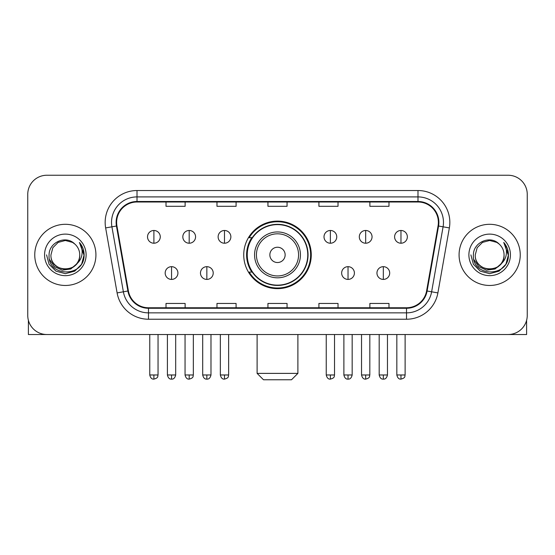 <?xml version="1.0" encoding="UTF-8"?>
<svg xmlns="http://www.w3.org/2000/svg" width="555" height="555" viewBox="0 0 555 555"><rect width="100%" height="100%" fill="white"/><g stroke="black" fill="none" stroke-linecap="round" stroke-linejoin="round"><path stroke-width="0.83" d="M243.735 254.884A33.765 33.765 0 0 0 277.5 288.649A33.765 33.765 0 0 0 311.265 254.884A33.765 33.765 0 0 0 277.5 221.112A33.765 33.765 0 0 0 243.735 254.884M251.831 272.082A30.9 30.9 0 0 1 251.831 237.679M27.75 194.354L27.75 315.406A19.113 19.113 0 0 0 46.863 334.519L508.137 334.519A19.113 19.113 0 0 0 527.25 315.406L527.25 194.354A19.113 19.113 0 0 0 508.137 175.241L46.863 175.241A19.113 19.113 0 0 0 27.75 194.354L27.75 315.406M34.757 254.884A30.58 30.58 0 0 0 65.337 285.464A30.58 30.58 0 0 0 95.925 254.884A30.58 30.58 0 0 0 65.337 224.303A30.58 30.58 0 0 0 34.757 254.884A30.58 30.58 0 0 0 65.337 285.464A30.58 30.58 0 0 0 95.925 254.884A30.58 30.58 0 0 0 65.337 224.303A30.58 30.58 0 0 0 34.757 254.884M459.075 254.884A30.58 30.58 0 0 0 489.663 285.464A30.58 30.58 0 0 0 520.243 254.884A30.58 30.58 0 0 0 489.663 224.303A30.58 30.58 0 0 0 459.075 254.884A30.58 30.58 0 0 0 489.663 285.464A30.58 30.58 0 0 0 520.243 254.884A30.58 30.58 0 0 0 489.663 224.303A30.58 30.58 0 0 0 459.075 254.884M116.626 222.388A20.389 20.389 0 0 1 137.016 201.999L417.984 201.999A20.389 20.389 0 0 1 438.062 225.927L426.601 290.917A20.389 20.389 0 0 1 406.524 307.761L148.476 307.761A20.389 20.389 0 0 1 128.399 290.917L116.939 225.927A20.389 20.389 0 0 1 116.626 222.388M116.12 222.388A20.896 20.896 0 0 0 116.439 226.017L127.893 291.007A20.896 20.896 0 0 0 148.476 308.275L406.524 308.275A20.896 20.896 0 0 0 427.107 291.007L438.561 226.017A20.896 20.896 0 0 0 417.984 201.493L137.016 201.493A20.896 20.896 0 0 0 116.12 222.388M105.644 227.918A31.857 31.857 0 0 1 137.016 190.531L417.984 190.531A31.857 31.857 0 0 1 449.356 227.918L437.895 292.908A31.857 31.857 0 0 1 406.524 319.229L148.476 319.229A31.857 31.857 0 0 1 117.105 292.908L105.644 227.918L111.916 226.815A25.481 25.481 0 0 1 137.016 196.907L417.984 196.907A25.481 25.481 0 0 1 443.084 226.815L431.623 291.798A25.481 25.481 0 0 1 406.524 312.86L148.476 312.86A25.481 25.481 0 0 1 123.376 291.798L111.916 226.815A25.481 25.481 0 0 1 111.534 222.388M508.137 175.241L46.863 175.241M46.863 334.519L508.137 334.519M527.25 315.406L527.25 194.354M427.107 291.007L431.623 291.798L443.084 226.815L449.356 227.918M267.94 201.999L267.94 206.314L287.06 206.314L287.06 201.999M216.977 201.999L216.977 206.314L236.09 206.314L236.09 201.999M166.007 201.999L166.007 206.314L185.12 206.314L185.12 201.999M318.91 201.999L318.91 206.314L338.023 206.314L338.023 201.999M369.88 201.999L369.88 206.314L388.993 206.314L388.993 201.999M287.06 307.761L287.06 303.446L267.94 303.446L267.94 307.761M236.09 307.761L236.09 303.446L216.977 303.446L216.977 307.761M185.12 307.761L185.12 303.446L166.007 303.446L166.007 307.761M338.023 307.761L338.023 303.446L318.91 303.446L318.91 307.761M388.993 307.761L388.993 303.446L369.88 303.446L369.88 307.761M79.74 254.884C80.621 273.455 50.061 273.455 50.942 254.884L52.871 247.683L58.143 242.41L65.337 240.481L72.538 242.41L74.772 244.006C65.934 234.744 48.923 242.369 49.083 254.884C47.466 277.111 83.507 277.694 84.089 255.959L84.117 254.884C84.062 250.159 82.494 246.011 79.407 242.438C81.751 246.295 82.584 250.444 81.89 254.884C81.217 258.658 79.379 261.745 76.375 264.131A14.402 14.402 0 0 0 79.74 254.884C80.621 273.455 50.061 273.455 50.942 254.884C50.061 273.455 80.621 273.455 79.74 254.884A14.402 14.402 0 0 0 74.772 244.006M76.375 264.131C68.73 274.461 50.193 267.857 50.942 254.884M77.291 263.361L70.79 268.988L62.271 270.174L54.432 266.629L49.534 259.553M44.566 254.884A20.771 20.771 0 0 0 65.337 275.655A20.771 20.771 0 0 0 86.108 254.884A20.771 20.771 0 0 0 65.337 234.113A20.771 20.771 0 0 0 44.566 254.884M79.407 242.438L84.11 255.432L83.236 249.195L84.11 255.432L83.236 249.195L84.11 255.432L79.545 242.597L84.11 255.425L79.545 242.597L84.117 254.884L81.606 264.27L74.731 271.145L65.337 273.664L55.951 271.145L49.076 264.27L46.565 254.884M79.545 242.597L84.11 255.439M28.388 320.304L28.388 334.519L102.293 334.519M291.514 379.759L263.486 379.759L257.111 373.383L297.889 373.383L291.514 379.759M285.145 254.884A7.645 7.645 0 0 0 277.5 247.239A7.645 7.645 0 0 0 269.855 254.884A7.645 7.645 0 0 0 277.5 262.529A7.645 7.645 0 0 0 285.145 254.884M300.435 254.884A22.935 22.935 0 0 0 277.5 231.948A22.935 22.935 0 0 0 254.565 254.884A22.935 22.935 0 0 0 277.5 277.819A22.935 22.935 0 0 0 300.435 254.884A22.935 22.935 0 0 1 277.5 277.819A22.935 22.935 0 0 1 254.565 254.884M307.761 254.884A30.261 30.261 0 0 0 277.5 224.622A30.261 30.261 0 0 0 247.239 254.884A30.261 30.261 0 0 0 277.5 285.145A30.261 30.261 0 0 0 307.761 254.884M310.633 254.884A33.133 33.133 0 0 1 249.188 272.082L252.254 272.082A30.546 30.546 0 0 0 297.709 277.791A30.546 30.546 0 0 0 297.709 231.976A30.546 30.546 0 0 0 252.254 237.679L249.188 237.679A33.133 33.133 0 0 1 310.633 254.884M153.901 230.478A6.369 6.369 0 0 0 147.526 236.853A6.369 6.369 0 0 0 153.901 243.222A6.369 6.369 0 0 0 160.27 236.853A6.369 6.369 0 0 0 153.901 230.478L153.901 243.222A6.369 6.369 0 0 0 160.27 236.853A6.369 6.369 0 0 0 153.901 230.478M189.193 230.478A6.369 6.369 0 0 0 182.824 236.853A6.369 6.369 0 0 0 189.193 243.222A6.369 6.369 0 0 0 195.568 236.853A6.369 6.369 0 0 0 189.193 230.478L189.193 243.222A6.369 6.369 0 0 0 195.568 236.853A6.369 6.369 0 0 0 189.193 230.478M224.491 230.478A6.369 6.369 0 0 0 218.122 236.853A6.369 6.369 0 0 0 224.491 243.222A6.369 6.369 0 0 0 230.866 236.853A6.369 6.369 0 0 0 224.491 230.478L224.491 243.222A6.369 6.369 0 0 0 230.866 236.853A6.369 6.369 0 0 0 224.491 230.478M330.378 230.478A6.369 6.369 0 0 0 324.009 236.853A6.369 6.369 0 0 0 330.378 243.222A6.369 6.369 0 0 0 336.753 236.853A6.369 6.369 0 0 0 330.378 230.478L330.378 243.222A6.369 6.369 0 0 0 336.753 236.853A6.369 6.369 0 0 0 330.378 230.478M365.676 230.478A6.369 6.369 0 0 0 359.307 236.853A6.369 6.369 0 0 0 365.676 243.222A6.369 6.369 0 0 0 372.051 236.853A6.369 6.369 0 0 0 365.676 230.478L365.676 243.222A6.369 6.369 0 0 0 372.051 236.853A6.369 6.369 0 0 0 365.676 230.478M400.974 230.478A6.369 6.369 0 0 0 394.605 236.853A6.369 6.369 0 0 0 400.974 243.222A6.369 6.369 0 0 0 407.342 236.853A6.369 6.369 0 0 0 400.974 230.478L400.974 243.222A6.369 6.369 0 0 0 407.342 236.853A6.369 6.369 0 0 0 400.974 230.478M171.55 266.671A6.369 6.369 0 0 0 165.175 273.039A6.369 6.369 0 0 0 171.55 279.415A6.369 6.369 0 0 0 177.919 273.039A6.369 6.369 0 0 0 171.55 266.671L171.55 279.415A6.369 6.369 0 0 0 177.919 273.039A6.369 6.369 0 0 0 171.55 266.671M206.842 266.671A6.369 6.369 0 0 0 200.473 273.039A6.369 6.369 0 0 0 206.842 279.415A6.369 6.369 0 0 0 213.217 273.039A6.369 6.369 0 0 0 206.842 266.671L206.842 279.415A6.369 6.369 0 0 0 213.217 273.039A6.369 6.369 0 0 0 206.842 266.671M348.027 266.671A6.369 6.369 0 0 0 341.658 273.039A6.369 6.369 0 0 0 348.027 279.415A6.369 6.369 0 0 0 354.402 273.039A6.369 6.369 0 0 0 348.027 266.671L348.027 279.415A6.369 6.369 0 0 0 354.402 273.039A6.369 6.369 0 0 0 348.027 266.671M383.325 266.671A6.369 6.369 0 0 0 376.956 273.039A6.369 6.369 0 0 0 383.325 279.415A6.369 6.369 0 0 0 389.693 273.039A6.369 6.369 0 0 0 383.325 266.671L383.325 279.415A6.369 6.369 0 0 0 389.693 273.039A6.369 6.369 0 0 0 383.325 266.671M526.612 320.304L526.612 334.519L452.707 334.519M504.058 254.884C504.939 273.455 474.379 273.455 475.26 254.884L477.189 247.683L482.462 242.41L489.663 240.481L496.857 242.41L499.091 244.006C490.259 234.744 473.242 242.369 473.401 254.884C471.785 277.111 507.825 277.694 508.408 255.959L508.435 254.884C508.387 250.159 506.812 246.011 503.725 242.438C506.077 246.295 506.902 250.444 506.209 254.884C505.536 258.658 503.697 261.745 500.693 264.131A14.402 14.402 0 0 0 504.058 254.884C504.939 273.455 474.379 273.455 475.26 254.884C474.379 273.455 504.939 273.455 504.058 254.884A14.402 14.402 0 0 0 499.091 244.006M500.693 264.131C493.048 274.461 474.511 267.857 475.26 254.884M501.609 263.361L495.109 268.988L486.589 270.174L478.75 266.629L473.852 259.553M468.892 254.884A20.771 20.771 0 0 0 489.663 275.655A20.771 20.771 0 0 0 510.433 254.884A20.771 20.771 0 0 0 489.663 234.113A20.771 20.771 0 0 0 468.892 254.884M503.725 242.438L508.429 255.432L507.554 249.195L508.429 255.432L507.554 249.195L508.429 255.432L503.864 242.597L508.429 255.425L503.864 242.597L508.435 254.884L505.924 264.27L499.049 271.145L489.663 273.664L480.269 271.145L473.394 264.27L470.883 254.884M503.864 242.597L508.429 255.439M417.984 190.531L417.984 201.493M111.916 226.815L116.439 226.017M148.476 319.229L148.476 308.275M406.524 308.275L406.524 319.229M117.105 292.908L127.893 291.007M438.561 226.017L443.084 226.815M137.016 190.531L137.016 201.493M431.623 291.798L437.895 292.908M298.569 254.884A21.069 21.069 0 0 0 277.5 233.815A21.069 21.069 0 0 0 256.431 254.884A21.069 21.069 0 0 0 277.5 275.953A21.069 21.069 0 0 0 298.569 254.884M153.901 374.979L149.76 374.979C150.481 377.934 151.862 379.315 153.901 379.12L153.901 374.979L158.043 374.979L158.043 334.519M189.193 374.979L185.051 374.979C185.779 377.934 187.16 379.315 189.193 379.12L189.193 374.979L193.334 374.979L193.334 334.519M224.491 374.979L220.349 374.979C221.07 377.934 222.451 379.315 224.491 379.12L224.491 374.979L228.632 374.979L228.632 334.519M330.378 374.979L326.243 374.979C326.964 377.934 328.345 379.315 330.378 379.12L330.378 374.979L334.519 374.979L334.519 334.519M365.676 374.979L361.534 374.979C362.255 377.934 363.636 379.315 365.676 379.12L365.676 374.979L369.817 374.979L369.817 334.519M400.974 374.979L396.832 374.979C397.553 377.934 398.934 379.315 400.974 379.12L400.974 374.979L405.115 374.979L405.115 334.519M171.55 374.979L167.409 374.979C168.13 377.934 169.511 379.315 171.55 379.12L171.55 374.979L175.685 374.979L175.685 334.519M206.842 374.979L202.7 374.979C203.428 377.934 204.809 379.315 206.842 379.12L206.842 374.979L210.983 374.979L210.983 334.519M348.027 374.979L343.885 374.979C344.613 377.934 345.994 379.315 348.027 379.12L348.027 374.979L352.168 374.979L352.168 334.519M383.325 374.979L379.183 374.979C379.904 377.934 381.285 379.315 383.325 379.12L383.325 374.979L387.466 374.979L387.466 334.519M297.889 334.519L297.889 373.383M257.111 334.519L257.111 373.383M149.76 374.979L149.76 334.519M158.043 374.979C157.453 376.262 158.924 377.719 153.901 379.12M185.051 374.979L185.051 334.519M193.334 374.979C192.751 376.262 194.222 377.719 189.193 379.12M220.349 374.979L220.349 334.519M228.632 374.979C228.05 376.262 229.52 377.719 224.491 379.12M326.243 374.979L326.243 334.519M334.519 374.979C333.937 376.262 335.407 377.719 330.378 379.12M361.534 374.979L361.534 334.519M369.817 374.979C369.235 376.262 370.705 377.719 365.676 379.12M396.832 374.979L396.832 334.519M405.115 374.979C404.533 376.262 405.996 377.719 400.974 379.12M167.409 374.979L167.409 334.519M175.685 374.979C174.964 377.934 173.583 379.315 171.55 379.12M202.7 374.979L202.7 334.519M210.983 374.979C210.262 377.934 208.881 379.315 206.842 379.12M343.885 374.979L343.885 334.519M352.168 374.979C351.447 377.934 350.066 379.315 348.027 379.12M379.183 374.979L379.183 334.519M387.466 374.979C386.745 377.934 385.364 379.315 383.325 379.12"/></g></svg>
